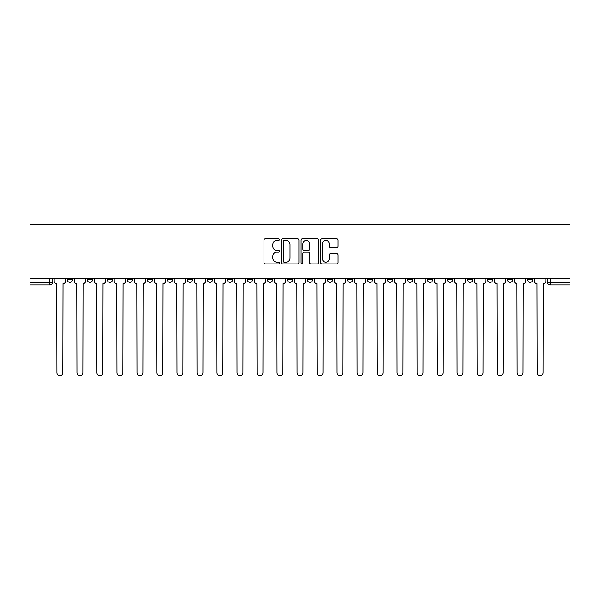 <?xml version="1.0" encoding="UTF-8"?>
<svg xmlns="http://www.w3.org/2000/svg" width="600" height="600" viewBox="0 0 600 600"><rect width="100%" height="100%" fill="white"/><g stroke="black" fill="none" stroke-linecap="round" stroke-linejoin="round"><path stroke-width="0.9" d="M279.48 239.618A0.885 0.885 0 0 0 278.595 238.733L265.222 238.733A1.26 1.26 0 0 0 263.962 239.993L263.962 262.657A1.26 1.26 0 0 0 265.222 263.91L278.595 263.91A0.885 0.885 0 0 0 279.48 263.032A0.885 0.885 0 0 0 278.595 262.147L276.862 262.147A4.027 4.027 0 0 1 272.835 258.12L272.835 256.23A4.027 4.027 0 0 1 276.862 252.202L278.595 252.202A0.885 0.885 0 0 0 279.48 251.325A0.885 0.885 0 0 0 278.595 250.44L276.862 250.44A4.027 4.027 0 0 1 272.835 246.413L272.835 244.522A4.027 4.027 0 0 1 276.862 240.495L278.595 240.495A0.885 0.885 0 0 0 279.48 239.618M467.513 279.795L467.513 278.385L467.513 279.795A2.565 2.565 0 0 0 470.077 282.36A2.565 2.565 0 0 1 467.513 279.795L472.643 279.795A2.565 2.565 0 0 1 470.077 282.36A2.565 2.565 0 0 0 472.643 279.795L472.643 278.385L472.643 279.795M287.43 278.385L287.43 279.795L292.56 279.795A2.565 2.565 0 0 1 289.995 282.36A2.565 2.565 0 0 1 287.43 279.795L287.43 278.385M227.4 278.385L227.4 279.795L232.53 279.795A2.565 2.565 0 0 1 229.965 282.36A2.565 2.565 0 0 1 227.4 279.795L227.4 278.385M187.38 278.385L187.38 279.795L192.51 279.795A2.565 2.565 0 0 1 189.945 282.36A2.565 2.565 0 0 1 187.38 279.795L187.38 278.385M167.37 278.385L167.37 279.795L172.5 279.795A2.565 2.565 0 0 1 169.935 282.36A2.565 2.565 0 0 1 167.37 279.795L167.37 278.385M127.358 278.385L127.358 279.795L132.488 279.795A2.565 2.565 0 0 1 129.922 282.36A2.565 2.565 0 0 1 127.358 279.795L127.358 278.385M336.795 247.612A1.26 1.26 0 0 0 338.055 246.353L338.055 239.993A1.26 1.26 0 0 0 336.795 238.733L321.938 238.733A1.26 1.26 0 0 0 320.678 239.993L320.678 262.657A1.26 1.26 0 0 0 321.938 263.91L336.795 263.91A1.26 1.26 0 0 0 338.055 262.657L338.055 254.978A1.26 1.26 0 0 0 336.795 253.718L330.435 253.718A1.26 1.26 0 0 0 329.175 254.978L329.175 258.78A3.368 3.368 0 0 1 325.808 262.147A3.368 3.368 0 0 1 322.44 258.78L322.44 243.862A3.368 3.368 0 0 1 325.808 240.495A3.368 3.368 0 0 1 329.175 243.862L329.175 246.353A1.26 1.26 0 0 0 330.435 247.612L336.795 247.612M570 278.385L30 278.385L30 224.257L570 224.257L570 284.925L550.118 284.925A2.565 2.565 0 0 1 547.553 282.36L570 282.36M298.897 239.993A1.26 1.26 0 0 0 297.638 238.733L282.78 238.733A1.26 1.26 0 0 0 281.528 239.993L281.528 262.657A1.26 1.26 0 0 0 282.78 263.91L297.638 263.91A1.26 1.26 0 0 0 298.897 262.657L298.897 239.993M302.362 238.733L317.22 238.733A1.26 1.26 0 0 1 318.472 239.993L318.472 262.657A1.26 1.26 0 0 1 317.22 263.91L310.86 263.91A1.26 1.26 0 0 1 309.6 262.657L309.6 253.462A1.26 1.26 0 0 0 308.34 252.202L304.125 252.202A1.26 1.26 0 0 0 302.865 253.462L302.865 263.032A0.885 0.885 0 0 1 301.98 263.91A0.885 0.885 0 0 1 301.103 263.032L301.103 239.993A1.26 1.26 0 0 1 302.362 238.733M547.553 278.385L547.553 282.36M52.448 278.385L52.448 282.36L52.448 278.385M49.883 284.925L30 284.925L30 282.36L52.448 282.36A2.565 2.565 0 0 1 49.883 284.925L49.883 278.385M30 278.385L30 282.36M527.543 278.385L527.543 279.795L532.673 279.795L532.673 278.385L532.673 279.795A2.565 2.565 0 0 1 530.107 282.36A2.565 2.565 0 0 1 527.543 279.795A2.565 2.565 0 0 0 530.107 282.36M512.662 278.385L512.662 279.795A2.565 2.565 0 0 1 510.097 282.36A2.565 2.565 0 0 1 507.533 279.795L512.662 279.795M507.533 278.385L507.533 279.795M487.522 278.385L487.522 279.795L492.653 279.795L492.653 278.385L492.653 279.795A2.565 2.565 0 0 1 490.088 282.36A2.565 2.565 0 0 1 487.522 279.795A2.565 2.565 0 0 0 490.088 282.36M447.502 278.385L447.502 279.795L452.64 279.795L452.64 278.385L452.64 279.795A2.565 2.565 0 0 1 450.075 282.36A2.565 2.565 0 0 1 447.502 279.795A2.565 2.565 0 0 0 450.075 282.36M432.63 279.795L432.63 278.385L432.63 279.795A2.565 2.565 0 0 1 430.065 282.36A2.565 2.565 0 0 1 427.5 279.795L432.63 279.795A2.565 2.565 0 0 1 430.065 282.36M427.5 278.385L427.5 279.795M412.62 278.385L412.62 279.795A2.565 2.565 0 0 1 410.055 282.36A2.565 2.565 0 0 1 407.49 279.795L412.62 279.795A2.565 2.565 0 0 1 410.055 282.36M407.49 278.385L407.49 279.795M392.61 278.385L392.61 279.795A2.565 2.565 0 0 1 390.045 282.36A2.565 2.565 0 0 1 387.48 279.795L392.61 279.795M387.48 278.385L387.48 279.795M372.6 278.385L372.6 279.795A2.565 2.565 0 0 1 370.035 282.36A2.565 2.565 0 0 1 367.47 279.795L372.6 279.795M367.47 278.385L367.47 279.795M352.59 278.385L352.59 279.795A2.565 2.565 0 0 1 350.025 282.36A2.565 2.565 0 0 1 347.46 279.795L352.59 279.795M347.46 278.385L347.46 279.795M332.58 278.385L332.58 279.795A2.565 2.565 0 0 1 330.015 282.36A2.565 2.565 0 0 1 327.45 279.795A2.565 2.565 0 0 0 330.015 282.36M327.45 278.385L327.45 279.795L332.58 279.795M312.57 278.385L312.57 279.795A2.565 2.565 0 0 1 310.005 282.36A2.565 2.565 0 0 1 307.44 279.795A2.565 2.565 0 0 0 310.005 282.36M307.44 278.385L307.44 279.795L312.57 279.795M292.56 278.385L292.56 279.795A2.565 2.565 0 0 1 289.995 282.36M272.55 278.385L272.55 279.795A2.565 2.565 0 0 1 269.985 282.36A2.565 2.565 0 0 1 267.42 279.795L272.55 279.795M267.42 278.385L267.42 279.795M252.54 278.385L252.54 279.795A2.565 2.565 0 0 1 249.975 282.36A2.565 2.565 0 0 1 247.41 279.795L252.54 279.795L252.54 278.385M247.41 278.385L247.41 279.795M232.53 278.385L232.53 279.795M212.52 278.385L212.52 279.795A2.565 2.565 0 0 1 209.955 282.36A2.565 2.565 0 0 1 207.39 279.795L212.52 279.795L212.52 278.385M207.39 278.385L207.39 279.795M192.51 278.385L192.51 279.795L192.51 278.385M172.5 279.795L172.5 278.385L172.5 279.795A2.565 2.565 0 0 1 169.935 282.36M152.498 278.385L152.498 279.795A2.565 2.565 0 0 1 149.925 282.36A2.565 2.565 0 0 1 147.36 279.795A2.565 2.565 0 0 0 149.925 282.36A2.565 2.565 0 0 0 152.498 279.795L152.498 278.385M147.36 278.385L147.36 279.795L152.498 279.795M132.488 278.385L132.488 279.795M112.477 278.385L112.477 279.795A2.565 2.565 0 0 1 109.913 282.36A2.565 2.565 0 0 1 107.347 279.795A2.565 2.565 0 0 0 109.913 282.36A2.565 2.565 0 0 0 112.477 279.795L107.347 279.795L107.347 278.385M87.338 278.385L87.338 279.795L92.468 279.795L92.468 278.385L92.468 279.795A2.565 2.565 0 0 1 89.903 282.36A2.565 2.565 0 0 1 87.338 279.795A2.565 2.565 0 0 0 89.903 282.36M67.328 278.385L67.328 279.795L72.457 279.795L72.457 278.385L72.457 279.795A2.565 2.565 0 0 1 69.892 282.36A2.565 2.565 0 0 1 67.328 279.795A2.565 2.565 0 0 0 69.892 282.36M284.168 240.495A0.885 0.885 0 0 0 283.29 241.38L283.29 261.27A0.885 0.885 0 0 0 284.168 262.147L285.99 262.147A4.027 4.027 0 0 0 290.025 258.12L290.025 244.522A4.027 4.027 0 0 0 285.99 240.495L284.168 240.495M309.6 243.93A3.368 3.368 0 0 0 306.233 240.555A3.368 3.368 0 0 0 302.865 243.93L302.865 249.18A1.26 1.26 0 0 0 304.125 250.44L308.34 250.44A1.26 1.26 0 0 0 309.6 249.18L309.6 243.93M54.18 281.077L54.18 278.385L54.18 281.077A2.565 2.565 0 0 0 56.745 283.642L56.932 372.788A2.948 2.948 0 0 0 59.887 375.743A2.948 2.948 0 0 0 62.835 372.788L63.03 283.642A2.565 2.565 0 0 0 65.595 281.077L65.595 278.385L65.595 281.077M56.745 283.642L56.932 372.788M62.835 372.788L63.03 283.642M74.19 281.077L74.19 278.385L74.19 281.077A2.565 2.565 0 0 0 76.755 283.642L76.942 372.788A2.948 2.948 0 0 0 79.898 375.743A2.948 2.948 0 0 0 82.845 372.788L83.04 283.642A2.565 2.565 0 0 0 85.605 281.077L85.605 278.385L85.605 281.077M94.2 281.077L94.2 278.385L94.2 281.077A2.565 2.565 0 0 0 96.765 283.642L96.953 372.788A2.948 2.948 0 0 0 99.907 375.743A2.948 2.948 0 0 0 102.855 372.788L103.05 283.642A2.565 2.565 0 0 0 105.615 281.077L105.615 278.385L105.615 281.077M114.21 281.077L114.21 278.385L114.21 281.077A2.565 2.565 0 0 0 116.775 283.642L116.962 372.788A2.948 2.948 0 0 0 119.917 375.743A2.948 2.948 0 0 0 122.865 372.788L123.06 283.642A2.565 2.565 0 0 0 125.625 281.077L125.625 278.385L125.625 281.077M76.755 283.642L76.942 372.788M82.845 372.788L83.04 283.642M96.765 283.642L96.953 372.788M102.855 372.788L103.05 283.642M116.775 283.642L116.962 372.788M122.865 372.788L123.06 283.642M134.212 281.077L134.212 278.385L134.212 281.077A2.565 2.565 0 0 0 136.785 283.642L136.972 372.788A2.948 2.948 0 0 0 139.928 375.743A2.948 2.948 0 0 0 142.875 372.788L143.07 283.642A2.565 2.565 0 0 0 145.635 281.077L145.635 278.385L145.635 281.077M154.222 281.077L154.222 278.385L154.222 281.077A2.565 2.565 0 0 0 156.788 283.642L156.983 372.788A2.948 2.948 0 0 0 159.93 375.743A2.948 2.948 0 0 0 162.885 372.788L163.072 283.642A2.565 2.565 0 0 0 165.645 281.077L165.645 278.385L165.645 281.077M136.785 283.642L136.972 372.788M142.875 372.788L143.07 283.642M156.788 283.642L156.983 372.788M162.885 372.788L163.072 283.642M174.233 281.077L174.233 278.385L174.233 281.077A2.565 2.565 0 0 0 176.797 283.642L176.993 372.788A2.948 2.948 0 0 0 179.94 375.743A2.948 2.948 0 0 0 182.895 372.788L183.083 283.642A2.565 2.565 0 0 0 185.648 281.077L185.648 278.385L185.648 281.077M194.243 281.077L194.243 278.385L194.243 281.077A2.565 2.565 0 0 0 196.808 283.642L197.002 372.788A2.948 2.948 0 0 0 199.95 375.743A2.948 2.948 0 0 0 202.905 372.788L203.093 283.642A2.565 2.565 0 0 0 205.657 281.077L205.657 278.385L205.657 281.077M214.252 281.077L214.252 278.385L214.252 281.077A2.565 2.565 0 0 0 216.817 283.642L217.013 372.788A2.948 2.948 0 0 0 219.96 375.743A2.948 2.948 0 0 0 222.915 372.788L223.103 283.642A2.565 2.565 0 0 0 225.667 281.077L225.667 278.385L225.667 281.077M234.263 281.077L234.263 278.385L234.263 281.077A2.565 2.565 0 0 0 236.827 283.642L237.022 372.788A2.948 2.948 0 0 0 239.97 375.743A2.948 2.948 0 0 0 242.925 372.788L243.112 283.642A2.565 2.565 0 0 0 245.678 281.077L245.678 278.385L245.678 281.077M254.272 281.077L254.272 278.385L254.272 281.077A2.565 2.565 0 0 0 256.837 283.642L257.032 372.788A2.948 2.948 0 0 0 259.98 375.743A2.948 2.948 0 0 0 262.928 372.788L263.123 283.642A2.565 2.565 0 0 0 265.688 281.077L265.688 278.385L265.688 281.077M274.282 281.077L274.282 278.385L274.282 281.077A2.565 2.565 0 0 0 276.847 283.642L277.043 372.788A2.948 2.948 0 0 0 279.99 375.743A2.948 2.948 0 0 0 282.938 372.788L283.132 283.642A2.565 2.565 0 0 0 285.697 281.077L285.697 278.385L285.697 281.077M294.293 281.077L294.293 278.385L294.293 281.077A2.565 2.565 0 0 0 296.858 283.642L297.053 372.788A2.948 2.948 0 0 0 300 375.743A2.948 2.948 0 0 0 302.947 372.788L303.142 283.642A2.565 2.565 0 0 0 305.707 281.077L305.707 278.385L305.707 281.077M314.303 281.077L314.303 278.385L314.303 281.077A2.565 2.565 0 0 0 316.868 283.642L317.062 372.788A2.948 2.948 0 0 0 320.01 375.743A2.948 2.948 0 0 0 322.957 372.788L323.153 283.642A2.565 2.565 0 0 0 325.718 281.077L325.718 278.385L325.718 281.077M176.797 283.642L176.993 372.788M182.895 372.788L183.083 283.642M196.808 283.642L197.002 372.788M202.905 372.788L203.093 283.642M216.817 283.642L217.013 372.788M222.915 372.788L223.103 283.642M236.827 283.642L237.022 372.788M242.925 372.788L243.112 283.642M256.837 283.642L257.032 372.788M262.928 372.788L263.123 283.642M276.847 283.642L277.043 372.788M282.938 372.788L283.132 283.642M296.858 283.642L297.053 372.788M302.947 372.788L303.142 283.642M316.868 283.642L317.062 372.788M322.957 372.788L323.153 283.642M334.312 281.077L334.312 278.385L334.312 281.077A2.565 2.565 0 0 0 336.877 283.642L337.072 372.788A2.948 2.948 0 0 0 340.02 375.743A2.948 2.948 0 0 0 342.968 372.788L343.163 283.642A2.565 2.565 0 0 0 345.728 281.077L345.728 278.385L345.728 281.077M354.322 281.077L354.322 278.385L354.322 281.077A2.565 2.565 0 0 0 356.888 283.642L357.075 372.788A2.948 2.948 0 0 0 360.03 375.743A2.948 2.948 0 0 0 362.978 372.788L363.173 283.642A2.565 2.565 0 0 0 365.737 281.077L365.737 278.385L365.737 281.077M374.332 281.077L374.332 278.385L374.332 281.077A2.565 2.565 0 0 0 376.897 283.642L377.085 372.788A2.948 2.948 0 0 0 380.04 375.743A2.948 2.948 0 0 0 382.987 372.788L383.183 283.642A2.565 2.565 0 0 0 385.748 281.077L385.748 278.385L385.748 281.077M394.342 281.077L394.342 278.385L394.342 281.077A2.565 2.565 0 0 0 396.908 283.642L397.095 372.788A2.948 2.948 0 0 0 400.05 375.743A2.948 2.948 0 0 0 402.998 372.788L403.192 283.642A2.565 2.565 0 0 0 405.757 281.077L405.757 278.385L405.757 281.077M414.353 281.077L414.353 278.385L414.353 281.077A2.565 2.565 0 0 0 416.918 283.642L417.105 372.788A2.948 2.948 0 0 0 420.06 375.743A2.948 2.948 0 0 0 423.007 372.788L423.202 283.642A2.565 2.565 0 0 0 425.768 281.077L425.768 278.385L425.768 281.077M434.355 281.077L434.355 278.385L434.355 281.077A2.565 2.565 0 0 0 436.928 283.642L437.115 372.788A2.948 2.948 0 0 0 440.07 375.743A2.948 2.948 0 0 0 443.018 372.788L443.213 283.642A2.565 2.565 0 0 0 445.778 281.077L445.778 278.385L445.778 281.077M336.877 283.642L337.072 372.788M342.968 372.788L343.163 283.642M356.888 283.642L357.075 372.788M362.978 372.788L363.173 283.642M376.897 283.642L377.085 372.788M382.987 372.788L383.183 283.642M396.908 283.642L397.095 372.788M402.998 372.788L403.192 283.642M416.918 283.642L417.105 372.788M423.007 372.788L423.202 283.642M436.928 283.642L437.115 372.788M443.018 372.788L443.213 283.642M454.365 281.077L454.365 278.385L454.365 281.077A2.565 2.565 0 0 0 456.93 283.642L457.125 372.788A2.948 2.948 0 0 0 460.072 375.743A2.948 2.948 0 0 0 463.028 372.788L463.215 283.642A2.565 2.565 0 0 0 465.787 281.077L465.787 278.385L465.787 281.077M456.93 283.642L457.125 372.788M463.028 372.788L463.215 283.642M474.375 281.077L474.375 278.385L474.375 281.077A2.565 2.565 0 0 0 476.94 283.642L477.135 372.788A2.948 2.948 0 0 0 480.082 375.743A2.948 2.948 0 0 0 483.037 372.788L483.225 283.642A2.565 2.565 0 0 0 485.79 281.077L485.79 278.385L485.79 281.077M476.94 283.642L477.135 372.788M483.037 372.788L483.225 283.642M494.385 281.077L494.385 278.385L494.385 281.077A2.565 2.565 0 0 0 496.95 283.642L497.145 372.788A2.948 2.948 0 0 0 500.092 375.743A2.948 2.948 0 0 0 503.048 372.788L503.235 283.642A2.565 2.565 0 0 0 505.8 281.077L505.8 278.385L505.8 281.077M496.95 283.642L497.145 372.788M503.048 372.788L503.235 283.642M514.395 281.077L514.395 278.385L514.395 281.077A2.565 2.565 0 0 0 516.96 283.642L517.155 372.788A2.948 2.948 0 0 0 520.102 375.743A2.948 2.948 0 0 0 523.058 372.788L523.245 283.642A2.565 2.565 0 0 0 525.81 281.077L525.81 278.385L525.81 281.077M516.96 283.642L517.155 372.788M523.058 372.788L523.245 283.642M534.405 281.077L534.405 278.385L534.405 281.077A2.565 2.565 0 0 0 536.97 283.642L537.165 372.788A2.948 2.948 0 0 0 540.112 375.743A2.948 2.948 0 0 0 543.067 372.788L543.255 283.642A2.565 2.565 0 0 0 545.82 281.077L545.82 278.385L545.82 281.077M536.97 283.642L537.165 372.788M543.067 372.788L543.255 283.642M550.118 278.385L550.118 284.925"/></g></svg>
